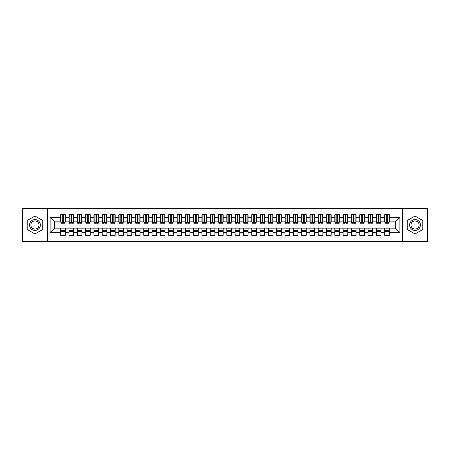 <?xml version="1.0" encoding="UTF-8"?>
<svg xmlns="http://www.w3.org/2000/svg" width="450" height="450" viewBox="0 0 450 450"><rect width="100%" height="100%" fill="white"/><g stroke="black" fill="none" stroke-linecap="round" stroke-linejoin="round"><path stroke-width="0.67" d="M402.576 241.616L427.5 241.616L427.5 208.384L402.576 208.384L402.576 241.616L47.424 241.616L47.424 208.384L22.5 208.384L22.5 241.616L47.424 241.616M386.668 219.724L387.332 219.724L386.668 219.724M389.329 230.276L384.671 230.276M384.671 231.356L389.329 231.356M378.36 219.724L379.024 219.724L378.36 219.724M381.021 230.276L376.369 230.276M376.369 231.356L381.021 231.356M370.052 219.724L370.716 219.724L370.052 219.724M372.713 230.276L368.061 230.276M368.061 231.356L372.713 231.356M361.744 219.724L362.407 219.724L361.744 219.724M364.404 230.276L359.752 230.276M359.752 231.356L364.404 231.356M353.436 219.724L354.099 219.724L353.436 219.724M356.096 230.276L351.444 230.276M351.444 231.356L356.096 231.356M345.127 219.724L345.791 219.724L345.127 219.724M347.788 230.276L343.136 230.276M343.136 231.356L347.788 231.356M336.819 219.724L337.489 219.724L336.819 219.724M339.48 230.276L334.828 230.276M334.828 231.356L339.48 231.356M328.511 219.724L329.181 219.724L328.511 219.724M331.172 230.276L326.52 230.276M326.52 231.356L331.172 231.356M320.209 219.724L320.873 219.724L320.209 219.724M322.864 230.276L318.212 230.276M318.212 231.356L322.864 231.356M311.901 219.724L312.564 219.724L311.901 219.724M314.556 230.276L309.904 230.276M309.904 231.356L314.556 231.356M303.593 219.724L304.256 219.724L303.593 219.724M306.248 230.276L301.596 230.276M301.596 231.356L306.248 231.356M295.284 219.724L295.948 219.724L295.284 219.724M297.939 230.276L293.287 230.276M293.287 231.356L297.939 231.356M286.976 219.724L287.64 219.724L286.976 219.724M289.631 230.276L284.979 230.276M284.979 231.356L289.631 231.356M278.668 219.724L279.332 219.724L278.668 219.724M281.329 230.276L276.671 230.276M276.671 231.356L281.329 231.356M270.36 219.724L271.024 219.724L270.36 219.724M273.021 230.276L268.369 230.276M268.369 231.356L273.021 231.356M262.052 219.724L262.716 219.724L262.052 219.724M264.713 230.276L260.061 230.276M260.061 231.356L264.713 231.356M253.744 219.724L254.407 219.724L253.744 219.724M256.404 230.276L251.752 230.276M251.752 231.356L256.404 231.356M245.436 219.724L246.099 219.724L245.436 219.724M248.096 230.276L243.444 230.276M243.444 231.356L248.096 231.356M237.127 219.724L237.791 219.724L237.127 219.724M239.788 230.276L235.136 230.276M235.136 231.356L239.788 231.356M228.819 219.724L229.489 219.724L228.819 219.724M231.48 230.276L226.828 230.276M226.828 231.356L231.48 231.356M220.511 219.724L221.181 219.724L220.511 219.724M223.172 230.276L218.52 230.276M218.52 231.356L223.172 231.356M212.209 219.724L212.873 219.724L212.209 219.724M214.864 230.276L210.212 230.276M210.212 231.356L214.864 231.356M203.901 219.724L204.564 219.724L203.901 219.724M206.556 230.276L201.904 230.276M201.904 231.356L206.556 231.356M195.593 219.724L196.256 219.724L195.593 219.724M198.248 230.276L193.596 230.276M193.596 231.356L198.248 231.356M187.284 219.724L187.948 219.724L187.284 219.724M189.939 230.276L185.287 230.276M185.287 231.356L189.939 231.356M178.976 219.724L179.64 219.724L178.976 219.724M181.631 230.276L176.979 230.276M176.979 231.356L181.631 231.356M170.668 219.724L171.332 219.724L170.668 219.724M173.329 230.276L168.671 230.276M168.671 231.356L173.329 231.356M162.36 219.724L163.024 219.724L162.36 219.724M165.021 230.276L160.369 230.276M160.369 231.356L165.021 231.356M154.052 219.724L154.716 219.724L154.052 219.724M156.713 230.276L152.061 230.276M152.061 231.356L156.713 231.356M145.744 219.724L146.407 219.724L145.744 219.724M148.404 230.276L143.752 230.276M143.752 231.356L148.404 231.356M137.436 219.724L138.099 219.724L137.436 219.724M140.096 230.276L135.444 230.276M135.444 231.356L140.096 231.356M129.127 219.724L129.791 219.724L129.127 219.724M131.788 230.276L127.136 230.276M127.136 231.356L131.788 231.356M120.819 219.724L121.489 219.724L120.819 219.724M123.48 230.276L118.828 230.276M118.828 231.356L123.48 231.356M112.511 219.724L113.181 219.724L112.511 219.724M115.172 230.276L110.52 230.276M110.52 231.356L115.172 231.356M104.209 219.724L104.873 219.724L104.209 219.724M106.864 230.276L102.212 230.276M102.212 231.356L106.864 231.356M95.901 219.724L96.564 219.724L95.901 219.724M98.556 230.276L93.904 230.276M93.904 231.356L98.556 231.356M87.593 219.724L88.256 219.724L87.593 219.724M90.248 230.276L85.596 230.276M85.596 231.356L90.248 231.356M79.284 219.724L79.948 219.724L79.284 219.724M81.939 230.276L77.288 230.276M77.288 231.356L81.939 231.356M70.976 219.724L71.64 219.724L70.976 219.724M73.631 230.276L68.979 230.276M68.979 231.356L73.631 231.356M402.576 208.384L47.424 208.384M60.924 221.844L54.692 221.844L50.124 217.271L50.124 232.729L60.671 232.729L60.671 235.299L65.329 235.299L65.329 232.729L68.979 232.729L68.979 235.299L73.631 235.299L73.631 232.729L77.288 232.729L77.288 235.299L81.939 235.299L81.939 232.729L85.596 232.729L85.596 235.299L90.248 235.299L90.248 232.729L93.904 232.729L93.904 235.299L98.556 235.299L98.556 232.729L102.212 232.729L102.212 235.299L106.864 235.299L106.864 232.729L110.52 232.729L110.52 235.299L115.172 235.299L115.172 232.729L118.828 232.729L118.828 235.299L123.48 235.299L123.48 232.729L127.136 232.729L127.136 235.299L131.788 235.299L131.788 232.729L135.444 232.729L135.444 235.299L140.096 235.299L140.096 232.729L143.752 232.729L143.752 235.299L148.404 235.299L148.404 232.729L152.061 232.729L152.061 235.299L156.713 235.299L156.713 232.729L160.369 232.729L160.369 235.299L165.021 235.299L165.021 232.729L168.671 232.729L168.671 235.299L173.329 235.299L173.329 232.729L176.979 232.729L176.979 235.299L181.631 235.299L181.631 232.729L185.287 232.729L185.287 235.299L189.939 235.299L189.939 232.729L193.596 232.729L193.596 235.299L198.248 235.299L198.248 232.729L201.904 232.729L201.904 235.299L206.556 235.299L206.556 232.729L210.212 232.729L210.212 235.299L214.864 235.299L214.864 232.729L218.52 232.729L218.52 235.299L223.172 235.299L223.172 232.729L226.828 232.729L226.828 235.299L231.48 235.299L231.48 232.729L235.136 232.729L235.136 235.299L239.788 235.299L239.788 232.729L243.444 232.729L243.444 235.299L248.096 235.299L248.096 232.729L251.752 232.729L251.752 235.299L256.404 235.299L256.404 232.729L260.061 232.729L260.061 235.299L264.713 235.299L264.713 232.729L268.369 232.729L268.369 235.299L273.021 235.299L273.021 232.729L276.671 232.729L276.671 235.299L281.329 235.299L281.329 232.729L284.979 232.729L284.979 235.299L289.631 235.299L289.631 232.729L293.287 232.729L293.287 235.299L297.939 235.299L297.939 232.729L301.596 232.729L301.596 235.299L306.248 235.299L306.248 232.729L309.904 232.729L309.904 235.299L314.556 235.299L314.556 232.729L318.212 232.729L318.212 235.299L322.864 235.299L322.864 232.729L326.52 232.729L326.52 235.299L331.172 235.299L331.172 232.729L334.828 232.729L334.828 235.299L339.48 235.299L339.48 232.729L343.136 232.729L343.136 235.299L347.788 235.299L347.788 232.729L351.444 232.729L351.444 235.299L356.096 235.299L356.096 232.729L359.752 232.729L359.752 235.299L364.404 235.299L364.404 232.729L368.061 232.729L368.061 235.299L372.713 235.299L372.713 232.729L376.369 232.729L376.369 235.299L381.021 235.299L381.021 232.729L384.671 232.729L384.671 235.299L389.329 235.299L389.329 228.156L395.308 228.156L395.308 221.844L389.076 221.844M50.124 217.271L60.671 217.271L60.671 221.844M395.308 221.844L399.876 217.271L389.329 217.271L389.329 214.701L384.671 214.701L384.671 217.271L381.021 217.271L381.021 214.701L376.369 214.701L376.369 217.271L372.713 217.271L372.713 214.701L368.061 214.701L368.061 217.271L364.404 217.271L364.404 214.701L359.752 214.701L359.752 217.271L356.096 217.271L356.096 214.701L351.444 214.701L351.444 217.271L347.788 217.271L347.788 214.701L343.136 214.701L343.136 217.271L339.48 217.271L339.48 214.701L334.828 214.701L334.828 217.271L331.172 217.271L331.172 214.701L326.52 214.701L326.52 217.271L322.864 217.271L322.864 214.701L318.212 214.701L318.212 217.271L314.556 217.271L314.556 214.701L309.904 214.701L309.904 217.271L306.248 217.271L306.248 214.701L301.596 214.701L301.596 217.271L297.939 217.271L297.939 214.701L293.287 214.701L293.287 217.271L289.631 217.271L289.631 214.701L284.979 214.701L284.979 217.271L281.329 217.271L281.329 214.701L276.671 214.701L276.671 217.271L273.021 217.271L273.021 214.701L268.369 214.701L268.369 217.271L264.713 217.271L264.713 214.701L260.061 214.701L260.061 217.271L256.404 217.271L256.404 214.701L251.752 214.701L251.752 217.271L248.096 217.271L248.096 214.701L243.444 214.701L243.444 217.271L239.788 217.271L239.788 214.701L235.136 214.701L235.136 217.271L231.48 217.271L231.48 214.701L226.828 214.701L226.828 217.271L223.172 217.271L223.172 214.701L218.52 214.701L218.52 217.271L214.864 217.271L214.864 214.701L210.212 214.701L210.212 217.271L206.556 217.271L206.556 214.701L201.904 214.701L201.904 217.271L198.248 217.271L198.248 214.701L193.596 214.701L193.596 217.271L189.939 217.271L189.939 214.701L185.287 214.701L185.287 217.271L181.631 217.271L181.631 214.701L176.979 214.701L176.979 217.271L173.329 217.271L173.329 214.701L168.671 214.701L168.671 217.271L165.021 217.271L165.021 214.701L160.369 214.701L160.369 217.271L156.713 217.271L156.713 214.701L152.061 214.701L152.061 217.271L148.404 217.271L148.404 214.701L143.752 214.701L143.752 217.271L140.096 217.271L140.096 214.701L135.444 214.701L135.444 217.271L131.788 217.271L131.788 214.701L127.136 214.701L127.136 217.271L123.48 217.271L123.48 214.701L118.828 214.701L118.828 217.271L115.172 217.271L115.172 214.701L110.52 214.701L110.52 217.271L106.864 217.271L106.864 214.701L102.212 214.701L102.212 217.271L98.556 217.271L98.556 214.701L93.904 214.701L93.904 217.271L90.248 217.271L90.248 214.701L85.596 214.701L85.596 217.271L81.939 217.271L81.939 214.701L77.288 214.701L77.288 217.271L73.631 217.271L73.631 214.701L68.979 214.701L68.979 217.271L65.329 217.271L65.329 214.701L60.671 214.701L60.671 217.271M399.876 217.271L399.876 232.729L389.329 232.729M381.021 232.729L381.021 228.156L389.329 228.156M384.671 232.729L384.671 228.156M389.329 217.271L389.329 221.844M372.713 232.729L372.713 228.156L381.021 228.156M376.369 232.729L376.369 228.156M384.671 217.271L384.671 221.844L380.767 221.844M381.021 217.271L381.021 221.844M364.404 232.729L364.404 228.156L372.713 228.156M368.061 232.729L368.061 228.156M376.369 217.271L376.369 221.844L372.459 221.844M372.713 217.271L372.713 221.844M356.096 232.729L356.096 228.156L364.404 228.156M359.752 232.729L359.752 228.156M368.061 217.271L368.061 221.844L364.151 221.844M364.404 217.271L364.404 221.844M347.788 232.729L347.788 228.156L356.096 228.156M351.444 232.729L351.444 228.156M359.752 217.271L359.752 221.844L355.849 221.844M356.096 217.271L356.096 221.844M339.48 232.729L339.48 228.156L347.788 228.156M343.136 232.729L343.136 228.156M351.444 217.271L351.444 221.844L347.541 221.844M347.788 217.271L347.788 221.844M331.172 232.729L331.172 228.156L339.48 228.156M334.828 232.729L334.828 228.156M343.136 217.271L343.136 221.844L339.233 221.844M339.48 217.271L339.48 221.844M322.864 232.729L322.864 228.156L331.172 228.156M326.52 232.729L326.52 228.156M334.828 217.271L334.828 221.844L330.924 221.844M331.172 217.271L331.172 221.844M314.556 232.729L314.556 228.156L322.864 228.156M318.212 232.729L318.212 228.156M326.52 217.271L326.52 221.844L322.616 221.844M322.864 217.271L322.864 221.844M306.248 232.729L306.248 228.156L314.556 228.156M309.904 232.729L309.904 228.156M318.212 217.271L318.212 221.844L314.308 221.844M314.556 217.271L314.556 221.844M297.939 232.729L297.939 228.156L306.248 228.156M301.596 232.729L301.596 228.156M309.904 217.271L309.904 221.844L306 221.844M306.248 217.271L306.248 221.844M289.631 232.729L289.631 228.156L297.939 228.156M293.287 232.729L293.287 228.156M301.596 217.271L301.596 221.844L297.692 221.844M297.939 217.271L297.939 221.844M281.329 232.729L281.329 228.156L289.631 228.156M284.979 232.729L284.979 228.156M293.287 217.271L293.287 221.844L289.384 221.844M289.631 217.271L289.631 221.844M273.021 232.729L273.021 228.156L281.329 228.156M276.671 232.729L276.671 228.156M284.979 217.271L284.979 221.844L281.076 221.844M281.329 217.271L281.329 221.844M264.713 232.729L264.713 228.156L273.021 228.156M268.369 232.729L268.369 228.156M276.671 217.271L276.671 221.844L272.767 221.844M273.021 217.271L273.021 221.844M256.404 232.729L256.404 228.156L264.713 228.156M260.061 232.729L260.061 228.156M268.369 217.271L268.369 221.844L264.459 221.844M264.713 217.271L264.713 221.844M248.096 232.729L248.096 228.156L256.404 228.156M251.752 232.729L251.752 228.156M260.061 217.271L260.061 221.844L256.151 221.844M256.404 217.271L256.404 221.844M239.788 232.729L239.788 228.156L248.096 228.156M243.444 232.729L243.444 228.156M251.752 217.271L251.752 221.844L247.849 221.844M248.096 217.271L248.096 221.844M231.48 232.729L231.48 228.156L239.788 228.156M235.136 232.729L235.136 228.156M243.444 217.271L243.444 221.844L239.541 221.844M239.788 217.271L239.788 221.844M223.172 232.729L223.172 228.156L231.48 228.156M226.828 232.729L226.828 228.156M235.136 217.271L235.136 221.844L231.232 221.844M231.48 217.271L231.48 221.844M214.864 232.729L214.864 228.156L223.172 228.156M218.52 232.729L218.52 228.156M226.828 217.271L226.828 221.844L222.924 221.844M223.172 217.271L223.172 221.844M206.556 232.729L206.556 228.156L214.864 228.156M210.212 232.729L210.212 228.156M218.52 217.271L218.52 221.844L214.616 221.844M214.864 217.271L214.864 221.844M198.248 232.729L198.248 228.156L206.556 228.156M201.904 232.729L201.904 228.156M210.212 217.271L210.212 221.844L206.308 221.844M206.556 217.271L206.556 221.844M189.939 232.729L189.939 228.156L198.248 228.156M193.596 232.729L193.596 228.156M201.904 217.271L201.904 221.844L198 221.844M198.248 217.271L198.248 221.844M181.631 232.729L181.631 228.156L189.939 228.156M185.287 232.729L185.287 228.156M193.596 217.271L193.596 221.844L189.692 221.844M189.939 217.271L189.939 221.844M173.329 232.729L173.329 228.156L181.631 228.156M176.979 232.729L176.979 228.156M185.287 217.271L185.287 221.844L181.384 221.844M181.631 217.271L181.631 221.844M165.021 232.729L165.021 228.156L173.329 228.156M168.671 232.729L168.671 228.156M176.979 217.271L176.979 221.844L173.076 221.844M173.329 217.271L173.329 221.844M156.713 232.729L156.713 228.156L165.021 228.156M160.369 232.729L160.369 228.156M168.671 217.271L168.671 221.844L164.768 221.844M165.021 217.271L165.021 221.844M148.404 232.729L148.404 228.156L156.713 228.156M152.061 232.729L152.061 228.156M160.369 217.271L160.369 221.844L156.459 221.844M156.713 217.271L156.713 221.844M140.096 232.729L140.096 228.156L148.404 228.156M143.752 232.729L143.752 228.156M152.061 217.271L152.061 221.844L148.151 221.844M148.404 217.271L148.404 221.844M131.788 232.729L131.788 228.156L140.096 228.156M135.444 232.729L135.444 228.156M143.752 217.271L143.752 221.844L139.849 221.844M140.096 217.271L140.096 221.844M123.48 232.729L123.48 228.156L131.788 228.156M127.136 232.729L127.136 228.156M135.444 217.271L135.444 221.844L131.541 221.844M131.788 217.271L131.788 221.844M115.172 232.729L115.172 228.156L123.48 228.156M118.828 232.729L118.828 228.156M127.136 217.271L127.136 221.844L123.233 221.844M123.48 217.271L123.48 221.844M106.864 232.729L106.864 228.156L115.172 228.156M110.52 232.729L110.52 228.156M118.828 217.271L118.828 221.844L114.924 221.844M115.172 217.271L115.172 221.844M98.556 232.729L98.556 228.156L106.864 228.156M102.212 232.729L102.212 228.156M110.52 217.271L110.52 221.844L106.616 221.844M106.864 217.271L106.864 221.844M90.248 232.729L90.248 228.156L98.556 228.156M93.904 232.729L93.904 228.156M102.212 217.271L102.212 221.844L98.308 221.844M98.556 217.271L98.556 221.844M81.939 232.729L81.939 228.156L90.248 228.156M85.596 232.729L85.596 228.156M93.904 217.271L93.904 221.844L90 221.844M90.248 217.271L90.248 221.844M73.631 232.729L73.631 228.156L81.939 228.156M77.288 232.729L77.288 228.156M85.596 217.271L85.596 221.844L81.692 221.844M81.939 217.271L81.939 221.844M65.329 232.729L65.329 228.156L73.631 228.156M68.979 232.729L68.979 228.156M77.288 217.271L77.288 221.844L73.384 221.844M73.631 217.271L73.631 221.844M62.668 219.724L63.332 219.724L62.668 219.724M65.329 230.276L60.671 230.276M60.671 231.356L65.329 231.356M50.124 232.729L54.692 228.156L65.329 228.156M60.671 232.729L60.671 228.156M68.979 217.271L68.979 221.844L65.076 221.844M65.329 217.271L65.329 221.844M42.727 220.517L34.959 216.028L27.191 220.517L27.191 229.483L34.959 233.972L42.727 229.483L42.727 220.517L42.727 229.483L34.959 233.972L27.191 229.483L27.191 220.517L34.959 216.028L42.727 220.517M407.272 220.517L407.272 229.483L415.041 233.972L422.809 229.483L422.809 220.517L415.041 216.028L407.272 220.517L415.041 216.028L422.809 220.517L422.809 229.483L415.041 233.972L407.272 229.483L407.272 220.517M54.692 221.844L54.692 228.156M399.876 232.729L395.308 228.156M60.924 214.779L65.076 214.779L60.924 214.779L60.924 223.211L62.668 223.211L62.668 214.813L65.076 214.824L65.076 223.211L63.332 223.211L63.332 214.824M62.668 215.893L63.332 215.893M62.668 222.514L63.332 222.514M63.332 221.473L62.668 221.473M62.668 221.062L63.332 221.062M69.233 214.779L73.384 214.779L69.233 214.779L69.233 223.211L70.976 223.211L70.976 214.813L73.384 214.824L73.384 223.211L71.64 223.211L71.64 214.824M70.976 215.893L71.64 215.893M70.976 222.514L71.64 222.514M71.64 221.473L70.976 221.473M70.976 221.062L71.64 221.062M77.541 214.779L81.692 214.779L77.541 214.779L77.541 223.211L79.284 223.211L79.284 214.813L81.692 214.824L81.692 223.211L79.948 223.211L79.948 214.824M79.284 215.893L79.948 215.893M79.284 222.514L79.948 222.514M79.948 221.473L79.284 221.473M79.284 221.062L79.948 221.062M85.849 214.779L90 214.779L85.849 214.779L85.849 223.211L87.593 223.211L87.593 214.813L90 214.824L90 223.211L88.256 223.211L88.256 214.824M87.593 215.893L88.256 215.893M87.593 222.514L88.256 222.514M88.256 221.473L87.593 221.473M87.593 221.062L88.256 221.062M94.151 214.779L98.308 214.779L94.151 214.779L94.151 223.211L95.901 223.211L95.901 214.813L98.308 214.824L98.308 223.211L96.564 223.211L96.564 214.824M95.901 215.893L96.564 215.893M95.901 222.514L96.564 222.514M96.564 221.473L95.901 221.473M95.901 221.062L96.564 221.062M34.959 219.6A5.4 5.4 0 0 0 29.559 225A5.4 5.4 0 0 0 34.959 230.4A5.4 5.4 0 0 0 40.359 225A5.4 5.4 0 0 0 34.959 219.6M34.959 220.911A4.089 4.089 0 0 0 30.876 225A4.089 4.089 0 0 0 34.959 229.089A4.089 4.089 0 0 0 39.049 225A4.089 4.089 0 0 0 34.959 220.911M415.041 219.6A5.4 5.4 0 0 0 409.641 225A5.4 5.4 0 0 0 415.041 230.4A5.4 5.4 0 0 0 420.441 225A5.4 5.4 0 0 0 415.041 219.6M415.041 220.911A4.089 4.089 0 0 0 410.951 225A4.089 4.089 0 0 0 415.041 229.089A4.089 4.089 0 0 0 419.124 225A4.089 4.089 0 0 0 415.041 220.911M102.459 214.779L106.616 214.779L102.459 214.779L102.459 223.211L104.209 223.211L104.209 214.813L106.616 214.824L106.616 223.211L104.873 223.211L104.873 214.824M104.209 215.893L104.873 215.893M104.209 222.514L104.873 222.514M104.873 221.473L104.209 221.473M104.209 221.062L104.873 221.062M110.767 214.779L114.924 214.779L110.767 214.779L110.767 223.211L112.511 223.211L112.511 214.813L114.924 214.824L114.924 223.211L113.181 223.211L113.181 214.824M112.511 215.893L113.181 215.893M112.511 222.514L113.181 222.514M113.181 221.473L112.511 221.473M112.511 221.062L113.181 221.062M119.076 214.779L123.233 214.779L119.076 214.779L119.076 223.211L120.819 223.211L120.819 214.813L123.233 214.824L123.233 223.211L121.489 223.211L121.489 214.824M120.819 215.893L121.489 215.893M120.819 222.514L121.489 222.514M121.489 221.473L120.819 221.473M120.819 221.062L121.489 221.062M127.384 214.779L131.541 214.779L127.384 214.779L127.384 223.211L129.127 223.211L129.127 214.813L131.541 214.824L131.541 223.211L129.791 223.211L129.791 214.824M129.127 215.893L129.791 215.893M129.127 222.514L129.791 222.514M129.791 221.473L129.127 221.473M129.127 221.062L129.791 221.062M135.692 214.779L139.849 214.779L135.692 214.779L135.692 223.211L137.436 223.211L137.436 214.813L139.849 214.824L139.849 223.211L138.099 223.211L138.099 214.824M137.436 215.893L138.099 215.893M137.436 222.514L138.099 222.514M138.099 221.473L137.436 221.473M137.436 221.062L138.099 221.062M144 214.779L148.151 214.779L144 214.779L144 223.211L145.744 223.211L145.744 214.813L148.151 214.824L148.151 223.211L146.407 223.211L146.407 214.824M145.744 215.893L146.407 215.893M145.744 222.514L146.407 222.514M146.407 221.473L145.744 221.473M145.744 221.062L146.407 221.062M152.308 214.779L156.459 214.779L152.308 214.779L152.308 223.211L154.052 223.211L154.052 214.813L156.459 214.824L156.459 223.211L154.716 223.211L154.716 214.824M154.052 215.893L154.716 215.893M154.052 222.514L154.716 222.514M154.716 221.473L154.052 221.473M154.052 221.062L154.716 221.062M160.616 214.779L164.768 214.779L160.616 214.779L160.616 223.211L162.36 223.211L162.36 214.813L164.768 214.824L164.768 223.211L163.024 223.211L163.024 214.824M162.36 215.893L163.024 215.893M162.36 222.514L163.024 222.514M163.024 221.473L162.36 221.473M162.36 221.062L163.024 221.062M168.924 214.779L173.076 214.779L168.924 214.779L168.924 223.211L170.668 223.211L170.668 214.813L173.076 214.824L173.076 223.211L171.332 223.211L171.332 214.824M170.668 215.893L171.332 215.893M170.668 222.514L171.332 222.514M171.332 221.473L170.668 221.473M170.668 221.062L171.332 221.062M177.232 214.779L181.384 214.779L177.232 214.779L177.232 223.211L178.976 223.211L178.976 214.813L181.384 214.824L181.384 223.211L179.64 223.211L179.64 214.824M178.976 215.893L179.64 215.893M178.976 222.514L179.64 222.514M179.64 221.473L178.976 221.473M178.976 221.062L179.64 221.062M185.541 214.779L189.692 214.779L185.541 214.779L185.541 223.211L187.284 223.211L187.284 214.813L189.692 214.824L189.692 223.211L187.948 223.211L187.948 214.824M187.284 215.893L187.948 215.893M187.284 222.514L187.948 222.514M187.948 221.473L187.284 221.473M187.284 221.062L187.948 221.062M193.849 214.779L198 214.779L193.849 214.779L193.849 223.211L195.593 223.211L195.593 214.813L198 214.824L198 223.211L196.256 223.211L196.256 214.824M195.593 215.893L196.256 215.893M195.593 222.514L196.256 222.514M196.256 221.473L195.593 221.473M195.593 221.062L196.256 221.062M202.151 214.779L206.308 214.779L202.151 214.779L202.151 223.211L203.901 223.211L203.901 214.813L206.308 214.824L206.308 223.211L204.564 223.211L204.564 214.824M203.901 215.893L204.564 215.893M203.901 222.514L204.564 222.514M204.564 221.473L203.901 221.473M203.901 221.062L204.564 221.062M210.459 214.779L214.616 214.779L210.459 214.779L210.459 223.211L212.209 223.211L212.209 214.813L214.616 214.824L214.616 223.211L212.873 223.211L212.873 214.824M212.209 215.893L212.873 215.893M212.209 222.514L212.873 222.514M212.873 221.473L212.209 221.473M212.209 221.062L212.873 221.062M218.768 214.779L222.924 214.779L218.768 214.779L218.768 223.211L220.511 223.211L220.511 214.813L222.924 214.824L222.924 223.211L221.181 223.211L221.181 214.824M220.511 215.893L221.181 215.893M220.511 222.514L221.181 222.514M221.181 221.473L220.511 221.473M220.511 221.062L221.181 221.062M227.076 214.779L231.232 214.779L227.076 214.779L227.076 223.211L228.819 223.211L228.819 214.813L231.232 214.824L231.232 223.211L229.489 223.211L229.489 214.824M228.819 215.893L229.489 215.893M228.819 222.514L229.489 222.514M229.489 221.473L228.819 221.473M228.819 221.062L229.489 221.062M235.384 214.779L239.541 214.779L235.384 214.779L235.384 223.211L237.127 223.211L237.127 214.813L239.541 214.824L239.541 223.211L237.791 223.211L237.791 214.824M237.127 215.893L237.791 215.893M237.127 222.514L237.791 222.514M237.791 221.473L237.127 221.473M237.127 221.062L237.791 221.062M243.692 214.779L247.849 214.779L243.692 214.779L243.692 223.211L245.436 223.211L245.436 214.813L247.849 214.824L247.849 223.211L246.099 223.211L246.099 214.824M245.436 215.893L246.099 215.893M245.436 222.514L246.099 222.514M246.099 221.473L245.436 221.473M245.436 221.062L246.099 221.062M252 214.779L256.151 214.779L252 214.779L252 223.211L253.744 223.211L253.744 214.813L256.151 214.824L256.151 223.211L254.407 223.211L254.407 214.824M253.744 215.893L254.407 215.893M253.744 222.514L254.407 222.514M254.407 221.473L253.744 221.473M253.744 221.062L254.407 221.062M260.308 214.779L264.459 214.779L260.308 214.779L260.308 223.211L262.052 223.211L262.052 214.813L264.459 214.824L264.459 223.211L262.716 223.211L262.716 214.824M262.052 215.893L262.716 215.893M262.052 222.514L262.716 222.514M262.716 221.473L262.052 221.473M262.052 221.062L262.716 221.062M268.616 214.779L272.767 214.779L268.616 214.779L268.616 223.211L270.36 223.211L270.36 214.813L272.767 214.824L272.767 223.211L271.024 223.211L271.024 214.824M270.36 215.893L271.024 215.893M270.36 222.514L271.024 222.514M271.024 221.473L270.36 221.473M270.36 221.062L271.024 221.062M276.924 214.779L281.076 214.779L276.924 214.779L276.924 223.211L278.668 223.211L278.668 214.813L281.076 214.824L281.076 223.211L279.332 223.211L279.332 214.824M278.668 215.893L279.332 215.893M278.668 222.514L279.332 222.514M279.332 221.473L278.668 221.473M278.668 221.062L279.332 221.062M285.233 214.779L289.384 214.779L285.233 214.779L285.233 223.211L286.976 223.211L286.976 214.813L289.384 214.824L289.384 223.211L287.64 223.211L287.64 214.824M286.976 215.893L287.64 215.893M286.976 222.514L287.64 222.514M287.64 221.473L286.976 221.473M286.976 221.062L287.64 221.062M293.541 214.779L297.692 214.779L293.541 214.779L293.541 223.211L295.284 223.211L295.284 214.813L297.692 214.824L297.692 223.211L295.948 223.211L295.948 214.824M295.284 215.893L295.948 215.893M295.284 222.514L295.948 222.514M295.948 221.473L295.284 221.473M295.284 221.062L295.948 221.062M301.849 214.779L306 214.779L301.849 214.779L301.849 223.211L303.593 223.211L303.593 214.813L306 214.824L306 223.211L304.256 223.211L304.256 214.824M303.593 215.893L304.256 215.893M303.593 222.514L304.256 222.514M304.256 221.473L303.593 221.473M303.593 221.062L304.256 221.062M310.151 214.779L314.308 214.779L310.151 214.779L310.151 223.211L311.901 223.211L311.901 214.813L314.308 214.824L314.308 223.211L312.564 223.211L312.564 214.824M311.901 215.893L312.564 215.893M311.901 222.514L312.564 222.514M312.564 221.473L311.901 221.473M311.901 221.062L312.564 221.062M318.459 214.779L322.616 214.779L318.459 214.779L318.459 223.211L320.209 223.211L320.209 214.813L322.616 214.824L322.616 223.211L320.873 223.211L320.873 214.824M320.209 215.893L320.873 215.893M320.209 222.514L320.873 222.514M320.873 221.473L320.209 221.473M320.209 221.062L320.873 221.062M326.767 214.779L330.924 214.779L326.767 214.779L326.767 223.211L328.511 223.211L328.511 214.813L330.924 214.824L330.924 223.211L329.181 223.211L329.181 214.824M328.511 215.893L329.181 215.893M328.511 222.514L329.181 222.514M329.181 221.473L328.511 221.473M328.511 221.062L329.181 221.062M335.076 214.779L339.233 214.779L335.076 214.779L335.076 223.211L336.819 223.211L336.819 214.813L339.233 214.824L339.233 223.211L337.489 223.211L337.489 214.824M336.819 215.893L337.489 215.893M336.819 222.514L337.489 222.514M337.489 221.473L336.819 221.473M336.819 221.062L337.489 221.062M343.384 214.779L347.541 214.779L343.384 214.779L343.384 223.211L345.127 223.211L345.127 214.813L347.541 214.824L347.541 223.211L345.791 223.211L345.791 214.824M345.127 215.893L345.791 215.893M345.127 222.514L345.791 222.514M345.791 221.473L345.127 221.473M345.127 221.062L345.791 221.062M351.692 214.779L355.849 214.779L351.692 214.779L351.692 223.211L353.436 223.211L353.436 214.813L355.849 214.824L355.849 223.211L354.099 223.211L354.099 214.824M353.436 215.893L354.099 215.893M353.436 222.514L354.099 222.514M354.099 221.473L353.436 221.473M353.436 221.062L354.099 221.062M360 214.779L364.151 214.779L360 214.779L360 223.211L361.744 223.211L361.744 214.813L364.151 214.824L364.151 223.211L362.407 223.211L362.407 214.824M361.744 215.893L362.407 215.893M361.744 222.514L362.407 222.514M362.407 221.473L361.744 221.473M361.744 221.062L362.407 221.062M368.308 214.779L372.459 214.779L368.308 214.779L368.308 223.211L370.052 223.211L370.052 214.813L372.459 214.824L372.459 223.211L370.716 223.211L370.716 214.824M370.052 215.893L370.716 215.893M370.052 222.514L370.716 222.514M370.716 221.473L370.052 221.473M370.052 221.062L370.716 221.062M376.616 214.779L380.767 214.779L376.616 214.779L376.616 223.211L378.36 223.211L378.36 214.813L380.767 214.824L380.767 223.211L379.024 223.211L379.024 214.824M378.36 215.893L379.024 215.893M378.36 222.514L379.024 222.514M379.024 221.473L378.36 221.473M378.36 221.062L379.024 221.062M384.924 214.779L389.076 214.779L384.924 214.779L384.924 223.211L386.668 223.211L386.668 214.813L389.076 214.824L389.076 223.211L387.332 223.211L387.332 214.824M386.668 215.893L387.332 215.893M386.668 222.514L387.332 222.514M387.332 221.473L386.668 221.473M386.668 221.062L387.332 221.062M60.924 214.824L62.668 214.824M63.332 222.643L65.076 222.643M63.332 217.969L65.076 217.969M60.924 222.643L62.668 222.643M60.924 217.969L62.668 217.969M62.668 219.094L63.332 219.094M62.668 216.112L63.332 216.112M69.233 214.824L70.976 214.824M71.64 222.643L73.384 222.643M71.64 217.969L73.384 217.969M69.233 222.643L70.976 222.643M69.233 217.969L70.976 217.969M70.976 219.094L71.64 219.094M70.976 216.112L71.64 216.112M77.541 214.824L79.284 214.824M79.948 222.643L81.692 222.643M79.948 217.969L81.692 217.969M77.541 222.643L79.284 222.643M77.541 217.969L79.284 217.969M79.284 219.094L79.948 219.094M79.284 216.112L79.948 216.112M85.849 214.824L87.593 214.824M88.256 222.643L90 222.643M88.256 217.969L90 217.969M85.849 222.643L87.593 222.643M85.849 217.969L87.593 217.969M87.593 219.094L88.256 219.094M87.593 216.112L88.256 216.112M94.151 214.824L95.901 214.824M96.564 222.643L98.308 222.643M96.564 217.969L98.308 217.969M94.151 222.643L95.901 222.643M94.151 217.969L95.901 217.969M95.901 219.094L96.564 219.094M95.901 216.112L96.564 216.112M102.459 214.824L104.209 214.824M104.873 222.643L106.616 222.643M104.873 217.969L106.616 217.969M102.459 222.643L104.209 222.643M102.459 217.969L104.209 217.969M104.209 219.094L104.873 219.094M104.209 216.112L104.873 216.112M110.767 214.824L112.511 214.824M113.181 222.643L114.924 222.643M113.181 217.969L114.924 217.969M110.767 222.643L112.511 222.643M110.767 217.969L112.511 217.969M112.511 219.094L113.181 219.094M112.511 216.112L113.181 216.112M119.076 214.824L120.819 214.824M121.489 222.643L123.233 222.643M121.489 217.969L123.233 217.969M119.076 222.643L120.819 222.643M119.076 217.969L120.819 217.969M120.819 219.094L121.489 219.094M120.819 216.112L121.489 216.112M127.384 214.824L129.127 214.824M129.791 222.643L131.541 222.643M129.791 217.969L131.541 217.969M127.384 222.643L129.127 222.643M127.384 217.969L129.127 217.969M129.127 219.094L129.791 219.094M129.127 216.112L129.791 216.112M135.692 214.824L137.436 214.824M138.099 222.643L139.849 222.643M138.099 217.969L139.849 217.969M135.692 222.643L137.436 222.643M135.692 217.969L137.436 217.969M137.436 219.094L138.099 219.094M137.436 216.112L138.099 216.112M144 214.824L145.744 214.824M146.407 222.643L148.151 222.643M146.407 217.969L148.151 217.969M144 222.643L145.744 222.643M144 217.969L145.744 217.969M145.744 219.094L146.407 219.094M145.744 216.112L146.407 216.112M152.308 214.824L154.052 214.824M154.716 222.643L156.459 222.643M154.716 217.969L156.459 217.969M152.308 222.643L154.052 222.643M152.308 217.969L154.052 217.969M154.052 219.094L154.716 219.094M154.052 216.112L154.716 216.112M160.616 214.824L162.36 214.824M163.024 222.643L164.768 222.643M163.024 217.969L164.768 217.969M160.616 222.643L162.36 222.643M160.616 217.969L162.36 217.969M162.36 219.094L163.024 219.094M162.36 216.112L163.024 216.112M168.924 214.824L170.668 214.824M171.332 222.643L173.076 222.643M171.332 217.969L173.076 217.969M168.924 222.643L170.668 222.643M168.924 217.969L170.668 217.969M170.668 219.094L171.332 219.094M170.668 216.112L171.332 216.112M177.232 214.824L178.976 214.824M179.64 222.643L181.384 222.643M179.64 217.969L181.384 217.969M177.232 222.643L178.976 222.643M177.232 217.969L178.976 217.969M178.976 219.094L179.64 219.094M178.976 216.112L179.64 216.112M185.541 214.824L187.284 214.824M187.948 222.643L189.692 222.643M187.948 217.969L189.692 217.969M185.541 222.643L187.284 222.643M185.541 217.969L187.284 217.969M187.284 219.094L187.948 219.094M187.284 216.112L187.948 216.112M193.849 214.824L195.593 214.824M196.256 222.643L198 222.643M196.256 217.969L198 217.969M193.849 222.643L195.593 222.643M193.849 217.969L195.593 217.969M195.593 219.094L196.256 219.094M195.593 216.112L196.256 216.112M202.151 214.824L203.901 214.824M204.564 222.643L206.308 222.643M204.564 217.969L206.308 217.969M202.151 222.643L203.901 222.643M202.151 217.969L203.901 217.969M203.901 219.094L204.564 219.094M203.901 216.112L204.564 216.112M210.459 214.824L212.209 214.824M212.873 222.643L214.616 222.643M212.873 217.969L214.616 217.969M210.459 222.643L212.209 222.643M210.459 217.969L212.209 217.969M212.209 219.094L212.873 219.094M212.209 216.112L212.873 216.112M218.768 214.824L220.511 214.824M221.181 222.643L222.924 222.643M221.181 217.969L222.924 217.969M218.768 222.643L220.511 222.643M218.768 217.969L220.511 217.969M220.511 219.094L221.181 219.094M220.511 216.112L221.181 216.112M227.076 214.824L228.819 214.824M229.489 222.643L231.232 222.643M229.489 217.969L231.232 217.969M227.076 222.643L228.819 222.643M227.076 217.969L228.819 217.969M228.819 219.094L229.489 219.094M228.819 216.112L229.489 216.112M235.384 214.824L237.127 214.824M237.791 222.643L239.541 222.643M237.791 217.969L239.541 217.969M235.384 222.643L237.127 222.643M235.384 217.969L237.127 217.969M237.127 219.094L237.791 219.094M237.127 216.112L237.791 216.112M243.692 214.824L245.436 214.824M246.099 222.643L247.849 222.643M246.099 217.969L247.849 217.969M243.692 222.643L245.436 222.643M243.692 217.969L245.436 217.969M245.436 219.094L246.099 219.094M245.436 216.112L246.099 216.112M252 214.824L253.744 214.824M254.407 222.643L256.151 222.643M254.407 217.969L256.151 217.969M252 222.643L253.744 222.643M252 217.969L253.744 217.969M253.744 219.094L254.407 219.094M253.744 216.112L254.407 216.112M260.308 214.824L262.052 214.824M262.716 222.643L264.459 222.643M262.716 217.969L264.459 217.969M260.308 222.643L262.052 222.643M260.308 217.969L262.052 217.969M262.052 219.094L262.716 219.094M262.052 216.112L262.716 216.112M268.616 214.824L270.36 214.824M271.024 222.643L272.767 222.643M271.024 217.969L272.767 217.969M268.616 222.643L270.36 222.643M268.616 217.969L270.36 217.969M270.36 219.094L271.024 219.094M270.36 216.112L271.024 216.112M276.924 214.824L278.668 214.824M279.332 222.643L281.076 222.643M279.332 217.969L281.076 217.969M276.924 222.643L278.668 222.643M276.924 217.969L278.668 217.969M278.668 219.094L279.332 219.094M278.668 216.112L279.332 216.112M285.233 214.824L286.976 214.824M287.64 222.643L289.384 222.643M287.64 217.969L289.384 217.969M285.233 222.643L286.976 222.643M285.233 217.969L286.976 217.969M286.976 219.094L287.64 219.094M286.976 216.112L287.64 216.112M293.541 214.824L295.284 214.824M295.948 222.643L297.692 222.643M295.948 217.969L297.692 217.969M293.541 222.643L295.284 222.643M293.541 217.969L295.284 217.969M295.284 219.094L295.948 219.094M295.284 216.112L295.948 216.112M301.849 214.824L303.593 214.824M304.256 222.643L306 222.643M304.256 217.969L306 217.969M301.849 222.643L303.593 222.643M301.849 217.969L303.593 217.969M303.593 219.094L304.256 219.094M303.593 216.112L304.256 216.112M310.151 214.824L311.901 214.824M312.564 222.643L314.308 222.643M312.564 217.969L314.308 217.969M310.151 222.643L311.901 222.643M310.151 217.969L311.901 217.969M311.901 219.094L312.564 219.094M311.901 216.112L312.564 216.112M318.459 214.824L320.209 214.824M320.873 222.643L322.616 222.643M320.873 217.969L322.616 217.969M318.459 222.643L320.209 222.643M318.459 217.969L320.209 217.969M320.209 219.094L320.873 219.094M320.209 216.112L320.873 216.112M326.767 214.824L328.511 214.824M329.181 222.643L330.924 222.643M329.181 217.969L330.924 217.969M326.767 222.643L328.511 222.643M326.767 217.969L328.511 217.969M328.511 219.094L329.181 219.094M328.511 216.112L329.181 216.112M335.076 214.824L336.819 214.824M337.489 222.643L339.233 222.643M337.489 217.969L339.233 217.969M335.076 222.643L336.819 222.643M335.076 217.969L336.819 217.969M336.819 219.094L337.489 219.094M336.819 216.112L337.489 216.112M343.384 214.824L345.127 214.824M345.791 222.643L347.541 222.643M345.791 217.969L347.541 217.969M343.384 222.643L345.127 222.643M343.384 217.969L345.127 217.969M345.127 219.094L345.791 219.094M345.127 216.112L345.791 216.112M351.692 214.824L353.436 214.824M354.099 222.643L355.849 222.643M354.099 217.969L355.849 217.969M351.692 222.643L353.436 222.643M351.692 217.969L353.436 217.969M353.436 219.094L354.099 219.094M353.436 216.112L354.099 216.112M360 214.824L361.744 214.824M362.407 222.643L364.151 222.643M362.407 217.969L364.151 217.969M360 222.643L361.744 222.643M360 217.969L361.744 217.969M361.744 219.094L362.407 219.094M361.744 216.112L362.407 216.112M368.308 214.824L370.052 214.824M370.716 222.643L372.459 222.643M370.716 217.969L372.459 217.969M368.308 222.643L370.052 222.643M368.308 217.969L370.052 217.969M370.052 219.094L370.716 219.094M370.052 216.112L370.716 216.112M376.616 214.824L378.36 214.824M379.024 222.643L380.767 222.643M379.024 217.969L380.767 217.969M376.616 222.643L378.36 222.643M376.616 217.969L378.36 217.969M378.36 219.094L379.024 219.094M378.36 216.112L379.024 216.112M384.924 214.824L386.668 214.824M387.332 222.643L389.076 222.643M387.332 217.969L389.076 217.969M384.924 222.643L386.668 222.643M384.924 217.969L386.668 217.969M386.668 219.094L387.332 219.094M386.668 216.112L387.332 216.112"/></g></svg>
